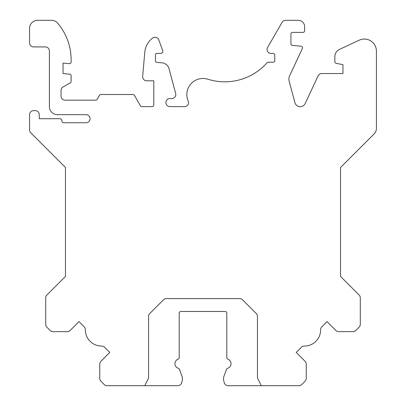 <?xml version="1.0" encoding="UTF-8"?>
<svg xmlns="http://www.w3.org/2000/svg" width="406" height="406" viewBox="0 0 406 406"><rect width="100%" height="100%" fill="white"/><g stroke="black" fill="none" stroke-linecap="round" stroke-linejoin="round"><path stroke-width="0.61" d="M39.255 114.675L39.255 118.709L59.824 118.709A2.015 2.015 0 0 1 61.839 120.724A2.015 2.015 0 0 0 63.859 122.739L86.042 122.739A4.035 4.035 0 0 0 90.071 118.709A4.035 4.035 0 0 0 86.042 114.675L57.454 114.675A8.064 8.064 0 0 1 49.39 106.611L49.39 50.953A4.035 4.035 0 0 0 45.355 46.918L33.612 46.918A4.035 4.035 0 0 1 29.577 42.884L29.577 28.364A8.064 8.064 0 0 1 37.641 20.3L51.491 20.3A8.064 8.064 0 0 1 57.627 23.132A56.464 56.464 0 0 1 71.116 59.758L71.116 62.032A1.614 1.614 0 0 1 69.365 63.64L63.052 63.087L63.052 73.572L69.644 74.151A1.614 1.614 0 0 1 71.116 75.755L71.116 81.413A1.614 1.614 0 0 1 70.309 82.809L63.052 87.001A4.035 4.035 0 0 0 61.032 90.492L61.032 96.12A4.035 4.035 0 0 0 65.067 100.155L95.77 100.155A1.614 1.614 0 0 0 97.166 99.348L99.495 95.314A1.614 1.614 0 0 1 100.896 94.512L132.975 94.512A1.614 1.614 0 0 1 134.371 95.314L140.425 105.804A1.614 1.614 0 0 0 141.821 106.611L152.184 106.611A1.614 1.614 0 0 0 153.798 104.997L153.798 80.804L146.688 80.804A4.04 4.04 0 0 1 142.668 76.409L144.775 52.333A20.173 20.173 0 0 1 152.554 38.113A4.04 4.04 0 0 1 158.817 39.935L162.72 50.664A2.025 2.025 0 0 1 160.954 53.374L156.919 53.374A1.609 1.609 0 0 0 155.417 54.977L155.417 60.768A1.609 1.609 0 0 0 156.883 62.367L161.953 62.813A8.074 8.074 0 0 1 169.048 68.766L175.656 93.466A4.035 4.035 0 0 1 171.763 98.541L169.926 98.541A4.035 4.035 0 0 0 165.897 102.576A4.035 4.035 0 0 0 169.926 106.611L185.344 106.611A3.974 3.974 0 0 0 188.201 101.109A16.144 16.144 0 0 1 207.821 79.206A56.434 56.434 0 0 0 267.031 62.778A1.619 1.619 0 0 1 268.244 62.23L273.177 62.23A1.609 1.609 0 0 0 274.786 60.626L274.786 55.038A1.609 1.609 0 0 0 273.177 53.43L271.127 53.43A4.04 4.04 0 0 1 267.63 47.375L282.099 22.315A4.035 4.035 0 0 1 285.591 20.3L298.182 20.3A6.46 6.46 0 0 1 304.642 26.76L304.642 30.785A1.619 1.619 0 0 1 303.023 32.404L292.533 32.404A1.609 1.609 0 0 0 290.929 34.013L290.929 43.828A1.609 1.609 0 0 0 292.396 45.426L301.039 46.182A1.619 1.619 0 0 1 302.363 48.481L289.64 75.765A7.978 7.978 0 0 0 289.168 81.2L294.903 102.606A5.506 5.506 0 0 0 305.21 103.505L318.101 75.866A4.035 4.035 0 0 1 321.755 73.537L342.948 73.537L342.948 64.666L336.153 63.306A1.614 1.614 0 0 1 334.854 61.722L334.854 56.688A8.064 8.064 0 0 1 339.512 49.375L359.214 40.189A12.099 12.099 0 0 1 376.423 51.156L376.423 128.271A8.064 8.064 0 0 1 374.063 133.975L340.527 167.511L340.527 276.405L359.112 294.984A4.035 4.035 0 0 1 360.289 297.837L360.289 324.338A4.035 4.035 0 0 1 359.112 327.19L355.829 330.474A4.035 4.035 0 0 1 352.976 331.656L338.721 331.656A4.035 4.035 0 0 1 335.869 330.474L327.023 321.633L321.806 326.85A4.035 4.035 0 0 0 320.628 329.743A16.133 16.133 0 0 1 304.333 346.034A4.035 4.035 0 0 0 301.44 347.216L296.223 352.433L305.068 361.274A4.035 4.035 0 0 1 306.246 364.126L306.246 378.382A4.035 4.035 0 0 1 305.068 381.234L301.785 384.518A4.035 4.035 0 0 1 298.933 385.7L228.167 385.7A4.035 4.035 0 0 1 224.274 382.711L223.797 380.935A8.064 8.064 0 0 1 224.01 376.088L226.34 369.688A2.421 2.421 0 0 1 227.807 368.232A4.811 4.811 0 0 0 228.04 359.249A2.015 2.015 0 0 1 226.797 357.387L226.797 313.102A1.614 1.614 0 0 0 225.183 311.488L180.817 311.488A1.614 1.614 0 0 0 179.203 313.102L179.203 357.361A2.015 2.015 0 0 1 177.945 359.234A4.811 4.811 0 0 0 178.138 368.232A2.421 2.421 0 0 1 179.604 369.688L181.939 376.088A8.064 8.064 0 0 1 182.147 380.935L181.675 382.711A4.035 4.035 0 0 1 177.777 385.7L107.067 385.7A4.035 4.035 0 0 1 104.215 384.518L100.932 381.234A4.035 4.035 0 0 1 99.754 378.382L99.754 364.126A4.035 4.035 0 0 1 100.932 361.274L109.777 352.433L104.56 347.216A4.035 4.035 0 0 0 101.667 346.034A16.133 16.133 0 0 1 85.372 329.743A4.035 4.035 0 0 0 84.194 326.85L78.977 321.633L70.131 330.474A4.035 4.035 0 0 1 67.284 331.656L53.024 331.656A4.035 4.035 0 0 1 50.171 330.474L46.888 327.19A4.035 4.035 0 0 1 45.711 324.338L45.711 297.837A4.035 4.035 0 0 1 46.888 294.984L65.473 276.405L65.473 167.511L30.754 132.792A4.024 4.024 0 0 1 29.577 129.945L29.577 114.675A4.035 4.035 0 0 1 33.612 110.64L35.221 110.64A4.035 4.035 0 0 1 39.255 114.675M144.749 385.7L148.581 378.037L148.581 316.386A4.035 4.035 0 0 1 149.763 313.533L163.532 299.765A4.035 4.035 0 0 1 166.384 298.583L239.672 298.583A4.035 4.035 0 0 1 242.524 299.765L256.293 313.533A4.035 4.035 0 0 1 257.475 316.386L257.475 378.037L261.307 385.7M39.255 118.709L40.869 118.709"/></g></svg>
